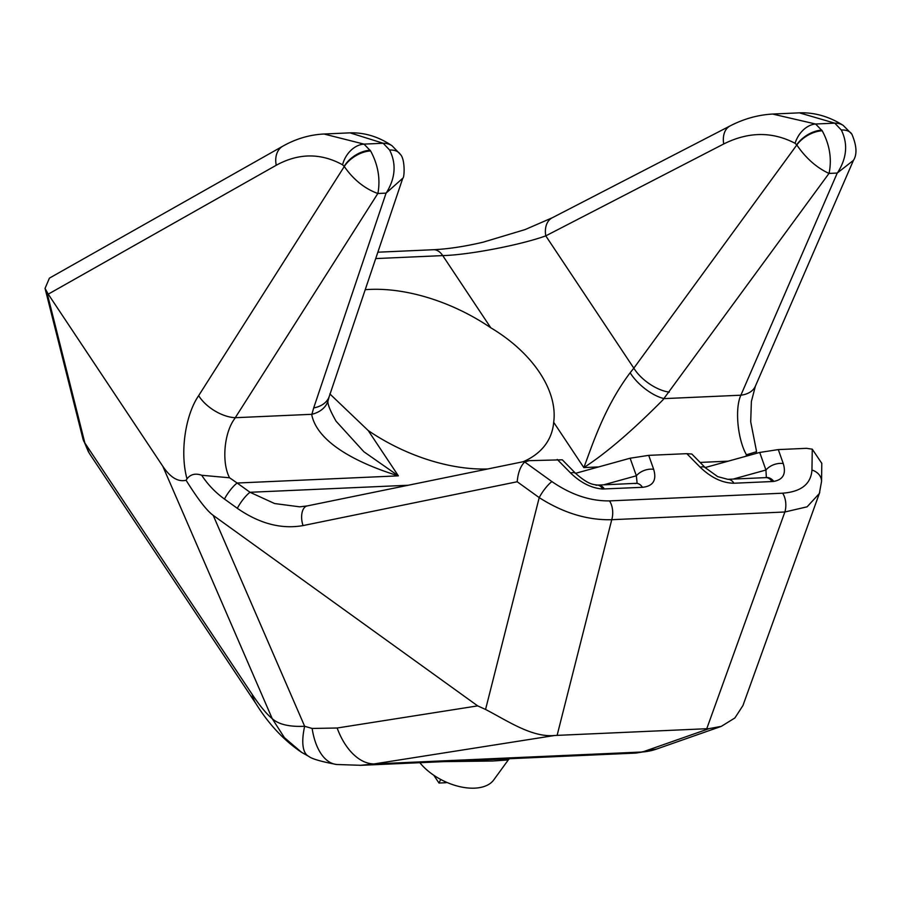 <?xml version="1.0" encoding="UTF-8"?>
<svg xmlns="http://www.w3.org/2000/svg" width="901" height="901" viewBox="0 0 901 901"><rect width="100%" height="100%" fill="white"/><g stroke="black" fill="none" stroke-linecap="round" stroke-linejoin="round"><path stroke-width="1.35" d="M733.211 479.073L765.94 470.018L766.357 477.586A15.114 9.494 82.8 0 1 773.79 481.393C783.183 479.659 786.336 473.712 783.251 463.542A15.114 10.789 160.4 0 0 765.94 470.018L759.712 452.448L778.295 449.588L806.553 448.326L812.263 449.182L821.802 463.351L821.543 481.416A15.114 12.051 -179.2 0 0 811.959 470.018L812.263 449.182M604.413 488.995A15.114 8.717 -92.5 0 0 598.219 485.087L597.509 485.087A15.114 7.861 91.7 0 1 602.589 489.006L642.481 487.306A15.114 8.717 -92.5 0 0 636.275 483.386L636.275 483.386A15.114 8.717 -92.5 0 0 635.047 483.6M443.686 761.638L492.689 761.007L508.277 759.937L493.771 779.894A45.354 25.6 -153.7 0 1 474.669 788.15A45.354 25.6 -153.7 0 1 419.843 762.697M795.087 143.293C772.213 131.388 748.427 131.614 723.728 143.969L545.781 235.871L633.831 368.171L796.811 144.982L795.087 143.293A22.671 16.387 -61.7 0 1 815.585 124.011L834.777 123.155L799.401 112.85C814.481 112.287 829.066 116.466 843.201 125.385L851.884 134.204A22.671 12.907 147.9 0 0 841.309 130.003C848.032 143.664 846.884 157.731 837.885 172.215L837.243 173.048L828.999 173.42L662.933 399.886C632.232 430.858 605.866 453.428 583.837 467.596C592.047 446.13 603.974 407.522 630.159 372.755L633.831 368.171A30.229 14.439 36.1 0 0 669.308 392.104M229.586 477.789L237.154 483.026A15.114 3.536 125.8 0 0 224.462 499.053C215.384 492.475 207.793 484.547 201.7 475.266C195.483 473.048 190.584 474.241 187.003 478.848C179.817 453.09 185.11 415.327 198.659 395.652L344.283 166.516L342.594 164.804A22.671 16.849 -60.5 0 1 363.993 144.115L383.184 143.259L350.016 132.852C364.691 132.424 378.713 136.738 392.104 145.804L392.104 145.804A22.671 18.166 -56.2 0 0 383.184 143.259L389.626 150.039C396.417 163.7 395.438 177.779 386.687 192.296L386.067 193.129L377.823 193.501L234.485 418.954C224.022 433.088 221.545 462.81 229.586 477.789L201.7 475.266M336.05 421.184L363.858 451.739L398.366 475.852C361.718 464.623 318.549 444.486 311.892 415.507L311.87 414.302A30.229 21.635 13.1 0 0 328.234 400.01A30.229 21.635 13.1 0 0 328.234 399.999L329.248 396.451A30.229 20.486 18.6 0 1 313.683 407.928L386.067 193.129L402.781 178.229L329.248 396.451M746.062 456.233L746.422 454.791C737.908 439.823 734.833 410.349 740.34 396.44L837.243 173.048L853.45 160.355L755.41 386.112A30.229 19.225 -156.5 0 1 740.768 395.212L664.228 398.614A30.229 12.625 39.7 0 1 630.159 372.755M329.845 393.906L368.216 430.554A133.63 75.436 26.3 0 0 487.745 468.97M523.256 461.706A133.63 75.436 26.3 0 0 546.58 443.078A133.63 75.436 26.3 0 0 553.687 422.299C558.001 390.764 532.829 352.798 490.775 327.784A133.63 75.436 26.3 0 0 369.759 289.412A133.63 75.436 26.3 0 0 365.22 289.694M819.764 492.306L742.942 705.551L734.889 717.962L721.329 726.352L656.604 749.046A60.468 57.495 -109.3 0 1 656.592 749.046A60.468 57.495 -109.3 0 1 642.526 751.986L374.061 763.935A60.468 36.175 -99 0 1 337.143 728.008L477.676 705.877L485.56 709.447C507.714 720.935 532.007 737.671 554.622 735.498L374.061 763.935L360.13 765.354M336.602 764.498C321.038 761.57 311.723 758.833 308.671 756.322L308.671 756.322A60.468 20.948 -63.5 0 1 304.651 726.274L312.14 728.458A60.468 31.591 96.2 0 0 336.602 764.498L361.121 765.309L635.948 753.078L642.526 751.986L709.155 728.616L706.756 728.718L784.861 511.993A15.114 8.717 -92.5 0 0 782.642 493.196C801.169 491.766 810.945 484.04 811.959 470.018M721.329 726.352L709.155 728.616M819.392 493.455L807.116 506.812L784.861 511.993L611.745 519.697L557.111 735.374L554.622 735.498M557.111 735.374L706.756 728.718M48.237 294.154L45.05 288.376L49.442 278.116L282.779 146.199A22.671 16.511 -119.5 0 0 276.247 165.255L48.237 294.154L162.811 466.29C170.379 477.53 178.128 482.181 186.09 480.256L187.003 478.848M485.56 709.447L539.215 497.622A15.114 3.536 -54.2 0 1 551.908 481.584C570.997 494.717 590.189 501.159 609.515 500.9A15.114 8.717 -92.5 0 1 611.745 519.697C587.508 520.339 563.339 512.984 539.215 497.622L517.197 481.753C518.007 472.676 520.508 466.087 524.697 461.988L528.966 460.681L562.269 459.803L575.84 473.588A15.114 6.532 -44.6 0 0 570.603 473.002C580.83 482.857 591.495 488.184 602.589 489.006M575.581 473.318L630.126 458.215L648.709 455.354L686.81 453.665L691.844 454.036L705.427 467.822A15.114 6.532 135.4 0 0 700.178 467.236C711.216 477.767 722.478 483.094 733.988 483.229A15.114 8.717 87.5 0 0 727.794 479.321L717.714 476.64L705.427 467.822M705.156 467.551L759.712 452.448M723.728 143.969A22.671 15.396 -117.3 0 1 730.114 125.915L552.155 217.828A22.671 15.396 -117.3 0 0 545.781 235.871C520.294 245.072 468.509 254.983 442.74 255.602L375.706 258.576M756.356 450.511L756.299 453.394M186.09 480.256C197.815 499.075 206.858 510.788 213.222 515.383L477.676 705.877M772.585 114.055L815.585 124.011L822.208 130.791C829.562 144.419 831.905 158.362 829.235 172.598L828.999 173.42C816.633 167.71 805.899 158.227 796.811 144.982A22.671 13.064 -31.8 0 1 822.208 130.791M350.016 132.852L323.977 134.012L363.993 144.115L370.615 150.951A22.671 12.986 148.2 0 0 344.283 166.516C353.462 179.648 364.646 188.647 377.823 193.501L378.037 192.679C380.447 178.488 377.97 164.579 370.615 150.951M368.216 430.554L398.366 475.852L237.154 483.026L250.016 492.284L274.614 503.546L299.718 506.835L307.173 505.934A15.114 8.188 78.4 0 0 303.04 525.587C281.36 529.416 259.454 523.65 237.323 508.322L224.462 499.053M88.512 452.054L82.937 438.832A22.671 16.556 -14.1 0 0 84.852 442.977L89.278 453.271M46.897 292.239L84.852 442.977L252.201 694.423C259.893 705.945 266.572 714.02 272.226 718.66L284.446 737.694L301.61 752.358L308.671 756.322M162.811 466.29L272.226 718.66C278.646 724.449 289.458 726.983 304.651 726.274L213.222 515.383M841.309 130.003L834.777 123.155A22.671 17.761 -57.7 0 1 843.201 125.385M313.683 407.928L311.87 414.302L235.33 417.704A30.229 16.094 -147.6 0 1 198.659 395.652M746.422 454.791L756.558 451.716M408.277 485.245L250.016 492.284A15.114 3.536 125.8 0 0 237.323 508.322M447.076 782.496A24.473 13.819 -153.7 0 1 444.272 782.8L438.978 783.037L440.735 779.444M438.978 783.037L433.82 775.277M648.709 455.354L653.664 469.308A15.114 10.789 160.4 0 0 636.365 475.784L637.131 483.285L598.219 485.087M773.79 481.393L772.056 481.539A15.114 8.717 -92.5 0 0 765.85 477.62L727.794 479.321M596.09 485.29A15.114 7.861 91.7 0 1 597.509 485.087C593.579 484.378 588.961 485.11 575.84 473.588M796.709 144.813A22.671 13.391 -33.6 0 1 821.791 130.138M370.153 150.242A22.671 13.391 146.4 0 0 344.171 166.336M728.211 461.166L700.1 462.416M598.636 466.932L583.837 467.596L553.687 422.299M312.14 728.458L337.143 728.008M570.603 473.002L557.235 459.431M524.697 461.988L551.908 481.584M609.515 500.9L782.642 493.196M778.295 449.588L783.251 463.542M772.056 481.539L733.988 483.229M700.178 467.236L686.81 453.665M642.481 487.306C653.146 486.18 656.874 480.177 653.664 469.308M490.775 327.784L442.74 255.602A22.671 13.076 -92.5 0 0 433.437 249.723C448.304 248.991 464.905 246.469 483.251 242.155L525.114 229.575L552.155 217.828M342.594 164.804C320.767 152.855 298.648 153.001 276.247 165.255M517.197 481.753L303.04 525.587M252.201 694.423A75.583 44.656 146.4 0 0 256.199 704.053L89.289 453.271M402.781 178.229C404.538 178.038 405.315 158.7 400.179 154.195L400.179 154.195A22.671 12.918 147.6 0 0 389.626 150.039M603.625 484.839L636.365 475.784L630.126 458.215M444.272 782.8L445.071 781.606M635.948 753.078L656.592 749.046M773.351 114.01L799.401 112.85M301.61 752.358C284.074 740.521 268.937 724.415 256.199 704.053M323.988 134.012C309.595 134.733 295.855 138.799 282.779 146.199M82.937 438.832L45.05 288.376M773.373 114.01C758.451 114.754 744.023 118.718 730.114 125.915M377.857 252.201L433.437 249.723M336.062 421.195C329.473 409.527 326.86 402.454 328.234 399.999M400.179 154.195L392.104 145.804M851.884 134.204C856.738 145.635 857.256 154.353 853.45 160.355M756.367 450.5L750.702 421.747L751.378 401.474L755.41 386.112M821.543 481.416L819.381 493.421M527.254 460.884L307.173 505.934M508.277 759.937L509.459 758.71"/></g></svg>
